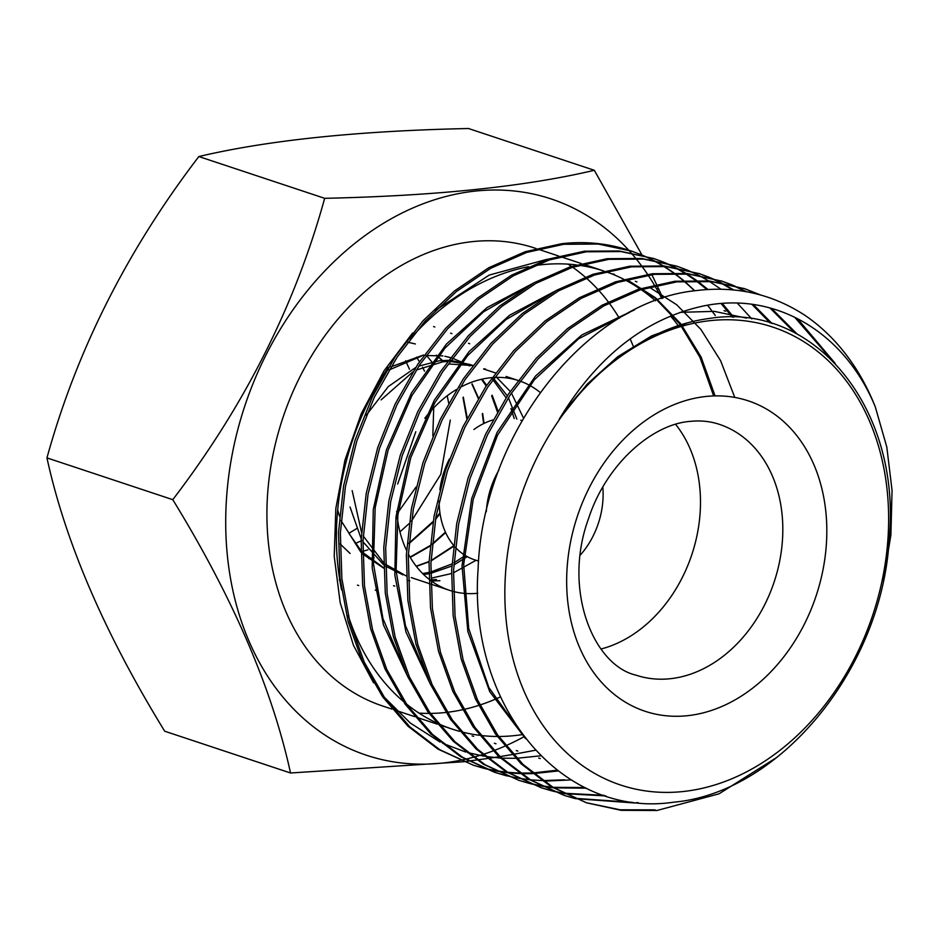 <?xml version="1.0" encoding="UTF-8"?>
<svg xmlns="http://www.w3.org/2000/svg" width="939" height="939" viewBox="0 0 939 939"><rect width="100%" height="100%" fill="white"/><g stroke="black" fill="none" stroke-linecap="round" stroke-linejoin="round"><path stroke-width="1.41" d="M522.46 734.58A241.264 185.64 -71.6 0 1 514.29 735.636A241.264 185.64 -71.6 0 1 498.679 736.481M392.021 709.121L382.783 706.058A241.264 185.64 -71.6 0 1 272.427 457.504A241.264 185.64 -71.6 0 1 472.798 241.593A241.264 185.64 -71.6 0 1 534.831 248.107L536.04 248.506M568.083 264.141A241.264 185.64 -71.6 0 1 571.475 266.418M572.661 267.239A241.264 185.64 -71.6 0 1 585.15 277.04M586.206 277.956A241.264 185.64 -71.6 0 1 597.31 288.825M598.26 289.846A241.264 185.64 -71.6 0 1 608.284 301.889M609.153 303.039A241.264 185.64 -71.6 0 1 619.317 318.215M630.139 338.92A241.264 185.64 -71.6 0 1 633.672 347.254M500.452 696.902A241.264 185.64 -71.6 0 1 479.935 705.001M478.573 705.447A241.264 185.64 -71.6 0 1 463.62 709.497M462.27 709.79A241.264 185.64 -71.6 0 1 447.21 712.302M445.849 712.466A241.264 185.64 -71.6 0 1 444.816 712.572A241.264 185.64 -71.6 0 1 430.391 713.405M533.904 265.749A241.264 185.64 -71.6 0 1 542.273 264.657A241.264 185.64 -71.6 0 1 576.37 264.915M579.081 265.268A241.264 185.64 -71.6 0 1 603.918 271.054M605.761 271.664A241.264 185.64 -71.6 0 1 623.825 279.306M625.268 280.045A241.264 185.64 -71.6 0 1 639.905 288.766M641.126 289.599A241.264 185.64 -71.6 0 1 655.399 300.785M670.505 316.032A241.264 185.64 -71.6 0 1 678.263 325.622M760.813 295.069L744.768 288.719L711.621 281.641L676.843 281.864L640.105 289.928L603.847 305.891L569.562 329.096L538 359.027L510.405 394.556L487.482 434.839L470.04 478.432L458.608 524.15L453.549 570.536L455.039 616.137L463.068 659.659L477.376 699.602L497.623 734.991L523.046 764.452L553.13 787.375L586.64 802.833L621.207 810.334L656.96 810.486L719.063 793.807L777.422 757.034M883.317 580.619L890.888 535.124L892.05 490.369L886.803 447.058L875.312 406.927C844.854 332.429 775.837 291.184 703.886 305.891C645.692 318.298 597.462 356.081 559.21 419.205C579.293 390.436 602.768 367.349 629.646 349.918C655.399 332.535 682.078 322.018 709.708 318.391C814.571 301.689 901.405 408.547 889.28 538.493C882.414 668.228 780.121 792.927 673.65 802.188C561.416 818.902 467.88 705.823 478.092 569.292C482.493 432.973 587.673 300.762 696.738 290.538C736.199 285.796 772.257 294.048 804.899 315.293A268.871 206.885 -71.6 0 1 875.312 406.927M575.454 798.666L634.341 802.974L638.144 802.575M835.1 363.276L797.516 318.673M586.64 802.833L551.134 786.694L521.133 763.806L495.71 734.321L475.486 698.956L461.19 659.037L453.15 615.456L451.647 569.973L456.718 523.493L468.115 477.951L485.627 434.194L508.422 394.098L536.146 358.381L567.496 328.603L601.981 305.269L638.015 289.376L674.977 281.242L709.52 280.996L744.756 288.719M743.665 288.355L759.487 294.705M794.723 317.276L831.062 359.179M797.246 334.143L771.541 308.379M746.669 291.794L733.289 285.397M732.385 285.022L722.138 281.207L688.933 274.129L654.201 274.341L617.416 282.439L581.206 298.379L546.862 321.619L515.358 351.503L487.728 387.138L464.84 427.327L447.387 471.002L435.966 516.638L430.907 563.107L432.398 608.601L440.438 652.182L454.734 692.078L474.993 727.49L500.417 756.94L530.523 779.886L564.01 795.321L574.492 798.42M564.01 795.321L528.422 779.124L498.539 756.329L472.998 726.68L452.891 691.491L438.513 651.361L430.532 608.026L429.029 562.297L434.088 516.074L445.544 470.286L462.962 426.752L485.886 386.469L513.469 350.916L544.96 321.009L579.316 297.769L615.479 281.841L652.335 273.73L686.984 273.495L722.138 281.207M720.952 280.82L731.422 284.787M732.326 285.163L745.578 291.606M769.839 307.91L794.864 332.887M772.069 323.568L753.231 304.482M733.77 289.975L721.551 282.979M720.671 282.522L710.659 277.885M709.767 277.51L699.496 273.695L666.115 266.582L631.571 266.829L594.622 274.974L558.588 290.855L524.138 314.178L492.74 343.991L465.051 379.649L442.21 419.815L424.745 463.479L413.324 509.114L408.277 555.501L409.768 601.101L417.785 644.541L432.093 684.566L452.269 719.837L477.787 749.428L507.706 772.257L541.357 787.798L551.862 790.896M541.357 787.798L505.98 771.717L475.909 748.806L450.497 719.333L430.238 683.944L415.942 644.001L407.89 600.479L406.376 554.879L411.458 508.515L422.914 462.81L440.344 419.205L463.279 378.922L490.862 343.381L522.401 313.45L556.71 290.245L592.979 274.294L629.717 266.218L664.483 265.995L699.496 273.695M698.698 273.425L708.804 277.275M709.708 277.651L719.673 282.346M720.565 282.815L732.702 289.881M751.857 304.295L770.273 323.016M543.575 781.178L571.1 779.922M751.775 318.861L737.268 303.086M720.952 289.224L709.497 281.442M708.628 280.914L698.909 275.456M698.029 275.01L688.029 270.373M687.102 269.986L676.855 266.171L643.731 259.105L608.93 259.317L572.215 267.38L535.934 283.355L501.684 306.525L470.075 336.502L442.539 371.961L419.569 412.327L402.162 455.802L390.694 501.637L385.671 547.883L387.138 593.601L395.119 636.982L409.474 677.066L429.639 712.325L455.145 741.916L485.134 764.78L518.739 780.286L529.256 783.396M518.739 780.286L483.256 764.158L453.279 741.282L427.808 711.762L407.608 676.42L393.3 636.466L385.283 592.932L383.769 547.414L388.84 500.968L400.237 455.392L417.749 411.658L440.544 371.551L468.256 335.845L499.618 306.067L534.103 282.721L570.137 266.852L607.087 258.706L641.642 258.46L676.855 266.171M533.505 773.607L558.071 770.966M733.711 317.206L722.279 303.403M707.994 289.482L697.137 280.831M696.292 280.221L686.855 273.93M685.998 273.402L676.28 267.944M675.399 267.498L665.375 262.85M664.495 262.486L654.237 258.659L620.914 251.558L586.3 251.805L549.397 259.927L513.304 275.82L478.878 299.154L447.469 328.955L419.768 364.661L396.939 404.756L379.462 448.525L368.076 494.067L363.006 540.582L364.485 586.03L372.548 629.646L386.809 669.507L407.08 704.931L432.492 734.38L462.575 757.304L496.097 772.762L506.544 775.849M505.71 775.508L494.254 772.163L460.579 756.611L430.672 733.793L405.132 704.156L385.002 668.944L370.647 628.813L362.654 585.478L361.151 539.714L366.21 493.515L377.701 447.68L395.073 404.204L418.055 363.863L445.591 328.38L477.153 298.402L511.45 275.221L547.719 259.27L584.457 251.194L619.177 250.971L654.237 258.659M653.051 258.272L663.544 262.251M664.436 262.627L674.425 267.333M675.305 267.779L685.001 273.308M685.857 273.848L695.259 280.209M696.104 280.831L706.926 289.552M721.07 303.497L732.314 317.171M557.073 770.215L532.718 772.961M655.093 809.864L620.057 809.794L586.323 802.716M632.475 802.352L574.562 798.291M573.6 798.044L565.137 795.662M552.825 791.143L563.541 793.49M564.55 793.678L605.901 795.932M604.012 795.31L563.658 793.22M562.649 793.044L551.909 790.767M550.947 790.521L541.592 787.856M530.206 783.642L540.934 785.978M541.92 786.166L552.883 787.739M553.916 787.856L586.3 788.185M584.927 787.528L553.071 787.34M552.026 787.234L541.04 785.72M540.054 785.544L529.279 783.255M528.328 783.02L519.678 780.567M564.597 779.816L542.742 780.591M541.686 780.555L530.429 779.828M529.408 779.722L518.398 778.196M517.412 778.032L506.673 775.743M641.877 254.974L631.595 251.147L598.237 244.046L563.67 244.293L526.732 252.415L490.663 268.319L456.272 291.63L424.827 321.455L397.162 357.078L374.297 397.279L356.855 440.907L345.423 486.578L340.376 532.918L341.866 578.577L349.86 621.97L364.191 662.03L384.344 697.266L409.874 726.88L439.769 749.698L473.456 765.25L483.996 768.372M484.935 768.607L495.663 770.954M496.649 771.13L507.647 772.715M508.645 772.82L519.901 773.619M520.945 773.666L532.436 773.654M531.638 773.008L520.124 773.09M519.079 773.055L507.799 772.316M506.802 772.21L495.769 770.684M494.783 770.52L484.019 768.231M483.069 767.985L474.441 765.555M473.467 765.25L438.067 749.169L408.031 726.27L382.596 696.761L362.36 661.42L348.064 621.442L340.024 577.943L338.521 532.307L343.58 485.979L355.048 440.25L372.466 396.669L395.413 356.362L422.984 320.845L454.546 290.902L488.82 267.709L525.101 251.746L561.839 243.682C585.619 241.053 608.484 243.412 630.409 250.76M710.729 320.586A241.264 185.64 -71.6 0 1 888.118 536.192A241.264 185.64 -71.6 0 1 682.747 791.565A241.264 185.64 -71.6 0 1 505.358 575.971A241.264 185.64 -71.6 0 1 710.729 320.586M571.229 402.667A132.141 101.682 -71.6 0 1 571.851 402.362M492.869 419.979A73.535 56.575 108.4 0 0 473.913 429.51M449.405 458.983A73.535 56.575 108.4 0 0 439.898 489.665M439.135 501.062A73.535 56.575 108.4 0 0 453.537 545.219M455.274 547.214A73.535 56.575 108.4 0 0 474.441 559.75L478.62 561.135M486.308 511.743A73.535 56.575 -71.6 0 1 498.844 470.169M431.4 581.041L439.91 580.689M477.751 593.272A110.391 84.944 -71.6 0 1 453.408 591.476M451.518 590.948A110.391 84.944 -71.6 0 1 449.405 590.279A110.391 84.944 -71.6 0 1 430.708 580.525M428.806 579.07A110.391 84.944 -71.6 0 1 408.348 553.94M406.575 550.418A110.391 84.944 -71.6 0 1 396.692 511.262M424.839 418.242A110.391 84.944 -71.6 0 1 456.53 389.485M459.969 387.525A110.391 84.944 -71.6 0 1 490.592 377.76A110.391 84.944 -71.6 0 1 491.989 377.631M448.384 360.33L439.37 360.752L418.782 366.151M415.648 367.525L388.312 386.563L366.28 415.238M350.047 507.048L361.186 538.74M362.959 541.78L383.57 564.75M385.459 566.1L402.995 574.879M436.4 579.527L430.696 579.844M406.258 575.947L385.436 564.269M383.546 562.696L363.217 535.958M361.527 532.343L352.16 490.604M381.081 399.897L412.878 371.879M416.247 370.072L442.692 361.855L447.551 361.468M401.082 573.295A110.391 84.944 -71.6 0 1 399.063 572.943M383.628 567.766L362.759 552.414M360.905 550.43L349.108 533.669M422.62 573.529L428.794 572.461M430.684 572.027L451.941 563.94M453.936 562.86L465.321 555.501M514.196 418.548L510.98 408.5M506.051 397.702L492.846 379.673M449.887 361.409L470.275 364.567L450.614 360.412M470.275 364.567L472.775 365.459M493.644 378.558L507.295 395.8M508.363 397.667L516.837 419.076M467.258 556.627L453.807 565.032M451.823 566.041L430.672 573.365M428.783 573.729L423.959 574.457M350.094 553.458L340.129 543.904M416.2 566.194L429.064 561.499M431.013 560.583L453.455 545.935M497.4 411.869L491.672 395.929M486.226 385.952L481.449 379.286M426.095 355.517L442.903 355.916M444.863 356.257L450.403 357.583M452.269 358.17L461.108 361.855M482.118 379.133L486.637 385.342M492.165 395.213L497.94 410.93M453.396 546.521L431.001 560.935M429.053 561.839L416.353 566.393M410.097 557.097L430.109 545.571M432.198 543.998L445.438 532.155M483.644 423.583L482.317 413.97M478.28 398.453L471.941 384.157M472.141 383.875L478.526 398.042M482.634 413.418L484.055 423.383M445.638 532.601L432.14 544.597M430.062 546.134L410.261 557.402M368.874 558.658L374.109 557.825M408.993 543.118L433.172 521.391M435.661 518.41L439.933 512.835M466.859 418.911L463.009 397.608M442.163 360.494L436.342 355.224M407.737 342.172L415.378 343.979M436.623 355.235L442.457 360.47M463.303 397.127L467.27 418.113M440.051 513.586L435.473 519.443M433.02 522.342L408.946 543.658M361.574 551.698L367.912 549.82M399.955 531.873L409.087 523.622M411.376 521.274L440.767 474.359L450.297 420.097M448.666 403.019L447.21 395.777M431.928 361.996L426.506 355.47M416.54 357.219L419.498 361.726M422.55 367.161L424.475 371.116M433.712 407.855L432.832 435.942M416.012 487.095L396.904 513.973M362.161 540.441L355.282 543.47M405.66 360.822L409.474 369.238M415.789 431.74L397.667 484.055M357.031 528.387L348.897 533.282M172.776 499.665L46.95 457.892C76.517 350.74 127.141 250.29 198.845 156.543C268.061 140.216 357.947 130.873 468.479 128.514L594.305 170.288C525.64 186.556 435.755 195.899 324.671 198.317C295.104 305.468 244.469 405.918 172.776 499.665C232.86 597.497 272.11 688.604 290.527 772.997L463.584 761.74M460.157 760.355A293.074 225.513 -71.6 0 1 226.334 501.25A293.074 225.513 -71.6 0 1 380.952 224.844A293.074 225.513 -71.6 0 1 628.707 250.197M628.743 250.232A293.074 225.513 -71.6 0 1 630.844 252.591M631.149 252.931A293.074 225.513 -71.6 0 1 635.41 257.955M635.844 258.495A293.074 225.513 -71.6 0 1 641.184 265.326M641.689 266.007A293.074 225.513 -71.6 0 1 647.57 274.317M648.11 275.127A293.074 225.513 -71.6 0 1 654.213 284.822M654.765 285.749A293.074 225.513 -71.6 0 1 661.795 298.543M662.899 298.179L656.924 285.245M656.478 284.306L651.83 274.622M642.006 255.032L594.305 170.288M497.259 736.481A241.264 185.64 -71.6 0 1 480.921 735.472M479.395 735.284A241.264 185.64 -71.6 0 1 461.389 731.821M459.652 731.364A241.264 185.64 -71.6 0 1 452.258 729.122A241.264 185.64 -71.6 0 1 438.161 723.605M435.989 722.596A241.264 185.64 -71.6 0 1 406.364 703.91M403.054 701.151A241.264 185.64 -71.6 0 1 348.252 615.632M341.538 589.845A241.264 185.64 -71.6 0 1 388.347 367.431M410.202 338.932A241.264 185.64 -71.6 0 1 528.504 266.699M546.815 259.364L489.266 275.057L435.215 310.551M412.597 333.005L384.098 370.741L361.222 413.77L344.977 460.063L335.833 508.375L334.225 556.369L340.176 602.662L353.487 645.375L373.569 682.817M384.356 697.29L410.273 723.007L440.027 742.045M442.703 743.336L465.744 752.045M467.434 752.526L484.278 756.235M485.674 756.458L500.405 758.066M501.696 758.137L515.581 758.325M516.814 758.289L540.7 755.789M630.668 250.842A268.871 206.885 -71.6 0 1 641.032 254.762M641.912 255.138A268.871 206.885 -71.6 0 1 652.018 259.857M652.898 260.303A268.871 206.885 -71.6 0 1 662.699 265.819M663.568 266.347A268.871 206.885 -71.6 0 1 673.099 272.697M673.944 273.308A268.871 206.885 -71.6 0 1 683.193 280.526M684.003 281.219A268.871 206.885 -71.6 0 1 694.473 290.844M707.478 305.234A268.871 206.885 -71.6 0 1 715.307 315.527L707.619 305.198M494.43 377.466A110.391 84.944 -71.6 0 1 518.046 380.436L506.086 376.457M519.924 381.058A110.391 84.944 -71.6 0 1 540.207 392.467M324.671 198.317L198.845 156.543M524.056 736.704A293.074 225.513 -71.6 0 1 505.757 745.754M504.748 746.2A293.074 225.513 -71.6 0 1 494.008 750.578M493.069 750.93A293.074 225.513 -71.6 0 1 483.209 754.357M482.364 754.627A293.074 225.513 -71.6 0 1 473.632 757.186M472.904 757.386A293.074 225.513 -71.6 0 1 465.721 759.17M465.181 759.287A293.074 225.513 -71.6 0 1 460.427 760.308M463.807 761.705L487.118 758.571M488.057 758.43L498.996 756.752M500.041 756.588L512.048 754.592M513.163 754.393L535.383 750.249M290.527 772.997L164.701 731.211C104.605 633.379 65.354 542.273 46.95 457.892M423.419 355.036L390.882 366.879M337.676 510.03L339.542 516.274M341.08 520.629L360.905 552.226M362.759 554.057L383.64 568.13M388.992 369.989L421.353 356.186M468.491 365.482L469.887 365.928M431.881 578.025L451.53 573.529M453.467 572.813L476.05 560.29M523.504 418.101L511.415 393.054M510.229 391.422L496.661 377.384M472.704 365.553L449.159 364.003M675.587 424.346A132.141 101.682 -71.6 0 1 691.879 554.468A132.141 101.682 -71.6 0 1 600.995 649.013M602.815 487.095A73.535 56.575 -71.6 0 1 580.208 555.195M694.79 290.797L684.449 281.184M683.639 280.503L674.495 273.319M673.65 272.709L664.213 266.406M663.368 265.89L653.638 260.432M652.769 259.986L642.746 255.338M428.994 713.417A241.264 185.64 -71.6 0 1 419.017 713.1M559.21 419.205L586.992 384.309L617.756 356.679L651.725 335.833L688.275 322.617M680.212 312.335L714.274 311.361L746.435 318.133M525.511 738.606L489.747 691.703L467.857 631.524L462.023 565.794L471.695 498.539L497.048 432.48L535.465 376.093L581.711 335.023L634.717 309.741M429.393 682.101L405.953 631.994L394.849 575.173L395.965 516.908L409.158 457.164L434.334 400.167L469.089 351.597L509.642 315.211L555.665 290.832M406.963 675L383.441 624.858L372.184 567.978L373.264 509.654L386.457 449.781L411.622 392.702L446.436 344.038L487.106 307.534L533.176 283.249M649.248 287.17L676.643 304.717L700.858 329.378L720.624 360.764L734.768 397.432M626.606 279.669L654.999 298.062L679.895 324.108L699.907 357.243L713.663 395.941M522.53 734.674L488.914 687.618L468.725 628.555L463.678 564.703L473.209 499.395L497.529 435.168L534.314 379.802L578.694 338.744L629.529 312.429M426.353 675L405.495 625.703L396.094 570.853L397.878 514.959L410.777 457.645L434.71 402.878L467.587 355.681L506.004 319.577L549.409 294.482M403.911 667.922L382.959 618.555L373.429 563.623L375.177 507.647L388.1 450.204L412.045 395.331L445.004 348.052L483.538 311.842L527.014 286.829M626.865 279.599L655.598 297.827L680.798 323.814L701.093 357.008L715.072 395.906M719.344 424.346A132.141 101.682 -71.6 0 1 779.793 560.489A132.141 101.682 -71.6 0 1 670.035 678.744A132.141 101.682 -71.6 0 1 636.067 675.176C593.495 665.458 562.168 589.704 588.718 518.105C606.453 463.925 652.382 423.947 690.435 421.365C700.694 420.332 710.33 421.329 719.344 424.346M706.222 396.446A163.55 125.838 -71.6 0 1 826.473 542.601A163.55 125.838 -71.6 0 1 687.254 715.718A163.55 125.838 -71.6 0 1 567.003 569.562A163.55 125.838 -71.6 0 1 706.222 396.446M603.93 271.054L583.142 264.152M581.3 263.542L560.524 256.64M558.682 256.03L537.871 249.117M496.097 772.774L494.254 772.151M449.405 590.279L430.778 584.093M428.9 583.471L411.2 577.591M495.428 372.924L483.562 368.98M339.308 579.95L340.587 580.349M433.572 326.561L434.827 327.007M357.43 585.138L358.71 585.525M450.626 333.145L451.894 333.591M375.236 590.103L376.516 590.502M468.467 343.298L469.735 343.744M393.511 585.713L394.779 586.1M408.547 580.525L409.827 580.924M484.395 368.769L485.663 369.215M522.049 420.602L520.781 420.179M631.595 251.147L629.752 250.537M452.258 729.122L439.112 724.755M437.269 724.145L416.493 717.255M414.651 716.633L393.852 709.731M724.051 310.68L725.624 311.22M538.693 758.043L540.277 758.548M516.262 750.566L517.859 751.071M657.347 288.59L658.92 289.142M494.384 743.277L495.98 743.77M635.351 281.324L636.924 281.888M472.071 735.871L473.667 736.364M612.932 273.883L614.505 274.446"/></g></svg>
